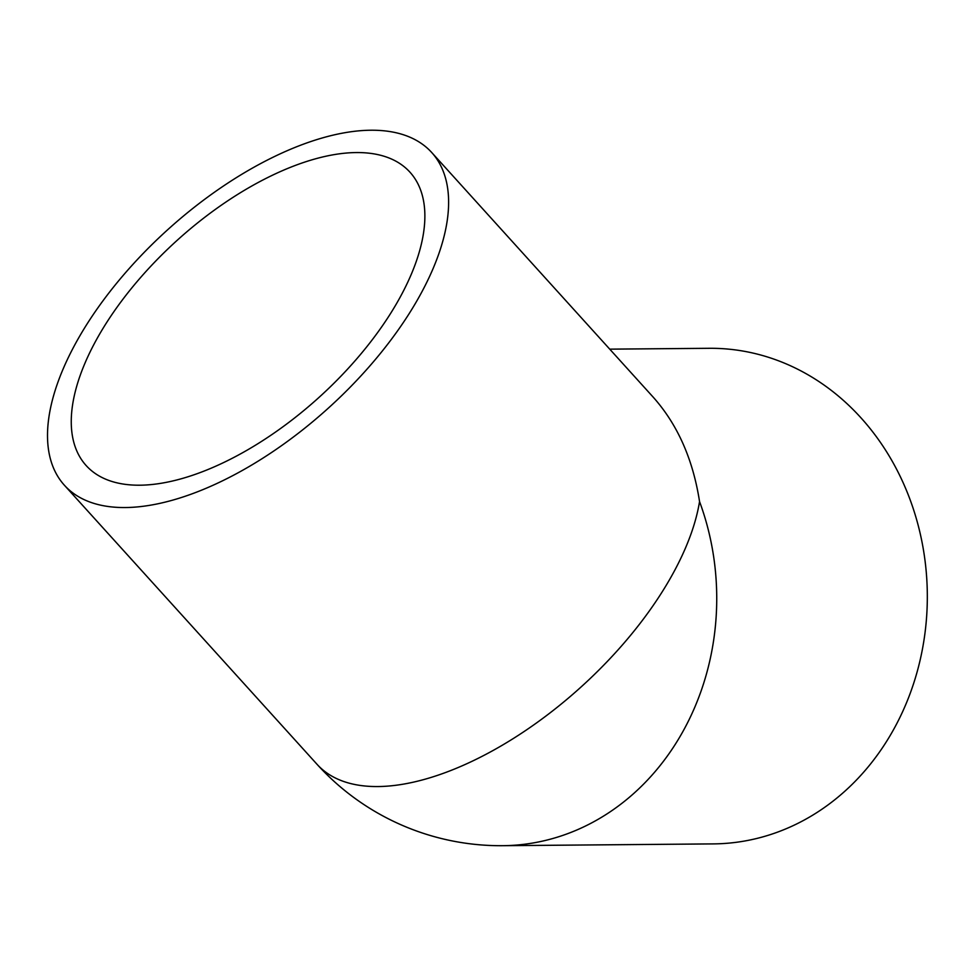 <?xml version="1.0" encoding="UTF-8"?>
<svg xmlns="http://www.w3.org/2000/svg" width="976" height="976" viewBox="0 0 976 976"><rect width="100%" height="100%" fill="white"/><g stroke="black" fill="none" stroke-linecap="round" stroke-linejoin="round"><path stroke-width="1.46" d="M609.732 349.152L709.137 348.298A247.806 216.086 89.5 0 1 922.771 546.072A247.806 216.086 89.5 0 1 795.696 824.427A247.806 216.086 89.5 0 1 713.346 843.898L502.75 845.692A247.806 216.086 89.5 0 0 585.112 826.208A247.806 216.086 89.5 0 0 699.548 501.566A247.806 120.036 137.8 0 1 474.592 760.072A247.806 120.036 137.8 0 1 316.944 764.208L64.355 485.194A247.806 120.036 137.8 0 1 87.633 323.093A247.806 120.036 137.8 0 1 274.122 156.709A247.806 120.036 137.8 0 1 431.77 152.573A247.806 120.036 137.8 0 1 408.493 314.675A247.806 120.036 137.8 0 1 222.016 481.058A247.806 120.036 137.8 0 1 64.355 485.194M225.09 461.855A218.465 105.823 137.8 0 1 86.108 465.503A218.465 105.823 137.8 0 1 106.628 322.592A218.465 105.823 137.8 0 1 271.035 175.912A218.465 105.823 137.8 0 1 410.03 172.264A218.465 105.823 137.8 0 1 389.497 315.175A218.465 105.823 137.8 0 1 225.09 461.855M431.77 152.573L653.188 397.147C677.527 424.45 692.972 459.257 699.548 501.566M316.944 764.208A247.806 247.806 0 0 0 502.75 845.692"/></g></svg>
